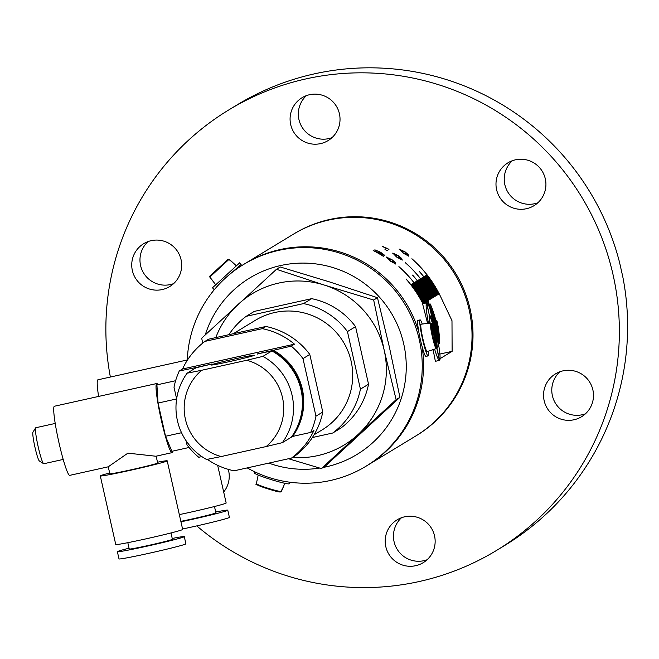 <?xml version="1.0" encoding="UTF-8"?>
<svg xmlns="http://www.w3.org/2000/svg" width="659" height="659" viewBox="0 0 659 659"><rect width="100%" height="100%" fill="white"/><g stroke="black" fill="none" stroke-linecap="round" stroke-linejoin="round"><path stroke-width="0.99" d="M187.271 359.971A117.994 117.368 58.7 0 1 192.461 329.92A117.994 117.368 58.7 0 1 243.426 264.572L244.72 263.781A117.994 117.368 -121.3 0 1 418.869 332.243A117.994 117.368 -121.3 0 0 280.075 249.563A117.994 117.368 -121.3 0 0 244.72 263.781L293.214 234.307A117.994 117.368 58.7 0 1 469.142 309.697A117.994 117.368 58.7 0 1 415.788 435.978A117.994 117.368 -121.3 0 0 463.417 291.36A117.994 117.368 -121.3 0 0 328.569 220.09A117.994 117.368 -121.3 0 0 293.214 234.307L294.186 233.714A117.994 117.368 58.7 0 1 470.114 309.104A117.994 117.368 58.7 0 1 416.76 435.385L367.285 465.452A117.994 117.368 -121.3 0 0 422.024 346.247A117.994 117.368 -121.3 0 1 418.251 400.104A117.994 117.368 -121.3 0 1 367.285 465.452L365.992 466.234A117.994 117.368 58.7 0 1 247.224 467.906M424.445 302.753A96.609 96.099 58.7 0 1 424.693 303.247A96.609 96.099 -121.3 0 0 424.454 302.745M424.511 302.712A96.609 96.099 58.7 0 1 424.767 303.231M425.459 302.143A96.609 96.099 58.7 0 1 425.862 302.983A96.609 96.099 -121.3 0 0 425.459 302.135M425.516 302.102A96.609 96.099 58.7 0 1 425.945 302.967M427.18 303A96.609 96.099 -121.3 0 0 426.464 301.525A96.609 96.099 58.7 0 1 427.164 302.983M431.818 314.829A96.609 96.099 58.7 0 1 434.042 323.009A96.609 96.099 58.7 0 1 434.116 323.33M431.077 312.374A96.609 96.099 58.7 0 1 434.108 322.968A96.609 96.099 58.7 0 1 434.619 325.373M426.53 301.493A96.609 96.099 58.7 0 1 427.329 303.156M437.197 337.037A96.609 96.099 -121.3 0 0 435.055 322.391A96.609 96.099 -121.3 0 0 427.477 300.916A96.609 96.099 58.7 0 1 435.047 322.399A96.609 96.099 58.7 0 1 437.189 336.988M427.534 300.875A96.609 96.099 58.7 0 1 435.113 322.358A96.609 96.099 58.7 0 1 437.288 337.499M430.311 304.26A96.609 96.099 58.7 0 1 436.052 321.79A96.609 96.099 58.7 0 1 438.424 343.603M430.665 304.903A96.609 96.099 58.7 0 1 436.118 321.749A96.609 96.099 58.7 0 1 438.49 343.965M438.136 326.263A96.609 96.099 58.7 0 1 439.413 338.413M437.411 322.786A96.609 96.099 58.7 0 1 439.429 341.428M424.618 303.264A96.609 96.099 -121.3 0 0 424.388 302.786M425.796 303A96.609 96.099 -121.3 0 0 425.393 302.176M434.174 323.585A96.609 96.099 -121.3 0 0 434.05 323.009A96.609 96.099 -121.3 0 0 431.736 314.541M427.04 302.885A96.609 96.099 -121.3 0 0 426.406 301.567M437.09 336.51A96.609 96.099 -121.3 0 0 434.989 322.432A96.609 96.099 -121.3 0 0 427.411 300.957M438.433 343.636A96.609 96.099 -121.3 0 0 436.06 321.781A96.609 96.099 -121.3 0 0 430.343 304.326M438.367 343.265A96.609 96.099 -121.3 0 0 435.994 321.823A96.609 96.099 -121.3 0 0 429.998 303.717M439.372 343.298A96.609 96.099 -121.3 0 0 436.999 321.213A96.609 96.099 -121.3 0 0 436.843 320.513M439.429 341.189A96.609 96.099 -121.3 0 0 437.477 323.067M440.064 358.661L452.123 351.338L451.983 320.686L439.248 293.774L422.6 303.873L427.609 323.421M433.087 349.608L435.393 361.437M411.496 284.284L411.496 284.284A117.994 117.368 -121.3 0 1 423.416 302.885L423.35 302.926A117.994 117.368 -121.3 0 0 411.43 284.326L411.438 284.334A117.92 117.294 -121.3 0 1 423.35 302.926L423.416 302.885M412.147 283.897L412.147 283.897A117.994 117.368 -121.3 0 1 424.066 302.497L424.001 302.53A117.994 117.368 -121.3 0 0 412.081 283.93L412.089 283.938A117.92 117.294 -121.3 0 1 424.001 302.53L424.066 302.497M412.798 283.502L412.798 283.502A117.994 117.368 -121.3 0 1 424.717 302.102L424.651 302.135A117.994 117.368 -121.3 0 0 412.732 283.535L412.732 283.543A117.92 117.294 -121.3 0 1 424.651 302.135L424.717 302.102M413.44 283.106L413.374 283.148A117.994 117.368 -121.3 0 1 425.302 301.748L425.36 301.707A117.994 117.368 -121.3 0 0 413.44 283.106L413.382 283.148A117.92 117.294 -121.3 0 1 425.294 301.74L425.36 301.707M435.747 295.389L435.681 295.421A117.92 117.294 -121.3 0 0 419.058 271.17A117.994 117.368 -121.3 0 1 435.681 295.43L435.747 295.389A117.994 117.368 -121.3 0 0 419.116 271.129L419.116 271.129M438.927 293.461L438.993 293.42A117.994 117.368 -121.3 0 0 411.916 258.756L411.85 258.798A117.994 117.368 -121.3 0 1 438.927 293.461L438.993 293.42M392.146 259.803L395.169 262.397L395.779 264.012L390.12 260.997L386.314 257.018L392.146 259.803L395.12 262.455L395.729 264.07M386.19 257.142L392.097 259.86M384.848 255.494L376.223 251.862A117.994 117.368 -121.3 0 1 383.645 256.219L383.414 256.359A117.994 117.368 -121.3 0 0 373.2 250.535L382.879 254.316L380.325 252.348L374.847 249.819L380.605 252.265L384.872 255.461M398.637 255.857L401.661 258.452L402.27 260.074L396.611 257.051L392.805 253.072L398.637 255.857L401.611 258.509L402.221 260.124M392.682 253.196L398.588 255.914M387.673 248.649A117.994 117.368 -121.3 0 1 388.95 249.407L386.981 250.601A117.994 117.368 -121.3 0 0 384.996 249.448L386.536 248.509L382.434 246.351L387.673 248.649L382.245 246.515M405.128 251.911L408.152 254.506L408.761 256.129L403.11 253.105L399.296 249.127L405.128 251.911L408.102 254.563L408.712 256.178M399.173 249.25L405.087 251.969M416.686 281.129L416.686 281.129A117.994 117.368 -121.3 0 1 428.605 299.73L428.548 299.771A117.994 117.368 -121.3 0 0 416.628 281.171L416.628 281.179A117.92 117.294 -121.3 0 1 428.548 299.763L428.605 299.73M419.931 279.161L419.931 279.161A117.994 117.368 -121.3 0 1 431.851 297.761L431.793 297.802A117.994 117.368 -121.3 0 0 419.874 279.202L419.874 279.202A117.92 117.294 -121.3 0 1 431.793 297.794L431.851 297.761M423.177 277.184L423.177 277.184A117.994 117.368 -121.3 0 1 435.105 295.784L435.039 295.825A117.994 117.368 -121.3 0 0 423.119 277.225L423.119 277.233A117.92 117.294 -121.3 0 1 435.039 295.817L435.105 295.784M426.431 275.215L426.431 275.215A117.994 117.368 -121.3 0 1 438.35 293.815L438.284 293.856A117.994 117.368 -121.3 0 0 426.365 275.256L426.365 275.256A117.92 117.294 -121.3 0 1 438.284 293.848L438.35 293.815M414.742 282.316L414.742 282.316A117.994 117.368 -121.3 0 1 426.661 300.916L426.595 300.957A117.994 117.368 -121.3 0 0 414.676 282.357L414.684 282.365M417.987 280.339L417.921 280.38A117.994 117.368 -121.3 0 1 429.841 298.98L429.907 298.939A117.994 117.368 -121.3 0 0 417.987 280.339L417.93 280.388A117.92 117.294 -121.3 0 1 429.841 298.98L429.907 298.939M421.233 278.37L421.233 278.37A117.994 117.368 -121.3 0 1 433.152 296.97L433.087 297.011A117.994 117.368 -121.3 0 0 421.167 278.411L421.175 278.419A117.92 117.294 -121.3 0 1 433.087 297.003L433.152 296.97M424.478 276.401L424.412 276.434A117.994 117.368 -121.3 0 1 436.332 295.034L436.398 295.001A117.994 117.368 -121.3 0 0 424.478 276.401L424.421 276.442A117.92 117.294 -121.3 0 1 436.332 295.034L436.398 295.001M415.392 281.92L415.392 281.92A117.994 117.368 -121.3 0 1 427.312 300.52L427.246 300.562A117.994 117.368 -121.3 0 0 415.327 281.961L415.335 281.97A117.92 117.294 -121.3 0 1 427.246 300.553L427.312 300.52M418.638 279.951L418.638 279.951A117.994 117.368 -121.3 0 1 430.558 298.552L430.492 298.585A117.994 117.368 -121.3 0 0 418.572 279.984L418.58 279.993A117.92 117.294 -121.3 0 1 430.492 298.585L430.558 298.552M421.884 277.974L421.818 278.016A117.994 117.368 -121.3 0 1 433.737 296.616L433.803 296.575A117.994 117.368 -121.3 0 0 421.884 277.974L421.826 278.024A117.92 117.294 -121.3 0 1 433.737 296.608L433.803 296.575M425.129 276.006L425.129 276.006A117.994 117.368 -121.3 0 1 437.049 294.606L436.983 294.639A117.994 117.368 -121.3 0 0 425.063 276.039L425.071 276.047A117.92 117.294 -121.3 0 1 436.983 294.639L437.049 294.606M416.043 281.525L416.043 281.525A117.994 117.368 -121.3 0 1 427.963 300.125L427.897 300.166A117.994 117.368 -121.3 0 0 415.977 281.566L415.977 281.574A117.92 117.294 -121.3 0 1 427.897 300.158L427.963 300.125M419.289 279.556L419.223 279.589A117.994 117.368 -121.3 0 1 431.143 298.189L431.208 298.156A117.994 117.368 -121.3 0 0 419.289 279.556L419.223 279.597M422.534 277.579L422.468 277.62A117.994 117.368 -121.3 0 1 434.388 296.221L434.454 296.179A117.994 117.368 -121.3 0 0 422.534 277.579L422.468 277.628A117.92 117.294 -121.3 0 1 434.388 296.212L434.454 296.179M425.78 275.61L425.78 275.61A117.994 117.368 -121.3 0 1 437.7 294.211L437.634 294.252A117.994 117.368 -121.3 0 0 425.714 275.651L425.714 275.651A117.92 117.294 -121.3 0 1 437.634 294.243L437.7 294.211M429.19 299.375L429.256 299.334A117.994 117.368 -121.3 0 0 412.625 275.075L412.559 275.108A117.994 117.368 -121.3 0 1 429.19 299.375L429.256 299.334M422.765 303.28L422.699 303.313A117.92 117.294 -121.3 0 0 406.076 279.062A117.994 117.368 -121.3 0 1 422.699 303.321L422.765 303.28A117.994 117.368 -121.3 0 0 406.125 279.021L406.125 279.021M432.436 297.407L432.502 297.366A117.994 117.368 -121.3 0 0 405.425 262.702L405.359 262.743A117.994 117.368 -121.3 0 1 432.436 297.407L432.502 297.366M425.945 301.352L426.011 301.311A117.994 117.368 -121.3 0 0 398.934 266.648L398.868 266.689A117.994 117.368 -121.3 0 1 425.945 301.352M427.996 300.603L439.051 347.45M388.052 258.485L390.383 260.915L394.082 262.504L391.866 259.868L388.217 258.312M388.176 258.369L390.334 260.972L393.942 262.636M374.814 249.885L380.605 252.265M380.564 252.331L384.807 255.552M373.167 250.601L382.887 254.292M383.579 256.26A117.92 117.294 -121.3 0 0 376.19 251.927L376.223 251.862M394.543 254.539L396.875 256.969L400.59 258.534M394.667 254.423L396.825 257.026L400.573 258.559M400.433 258.69L398.357 255.923L394.708 254.366M385.029 249.464L386.536 248.509M388.884 249.448A117.92 117.294 -121.3 0 0 387.632 248.715M401.034 250.593L403.366 253.023L407.089 254.588M401.158 250.478L403.316 253.081L407.064 254.613M406.924 254.745L404.848 251.977L401.199 250.42M414.684 282.357A117.92 117.294 -121.3 0 1 426.595 300.949L426.661 300.916M419.231 279.597A117.92 117.294 -121.3 0 1 431.143 298.189L431.208 298.156M429.19 299.367A117.92 117.294 -121.3 0 0 412.567 275.116L412.625 275.075M268.798 463.112A103.249 102.697 -121.3 0 0 319.681 468.071M323.165 467.462A103.249 102.697 -121.3 0 0 401.628 397.245A103.249 102.697 -121.3 0 0 334.064 267.925A103.249 102.697 -121.3 0 0 205.278 334.854M243.426 264.572A117.994 117.368 58.7 0 1 376.932 272.793A117.994 117.368 58.7 0 1 416.958 400.886A117.994 117.368 58.7 0 1 365.992 466.234M230.716 361.321A22.126 0.733 -12.7 0 0 254.242 355.275A22.126 0.733 -12.7 0 0 234.612 358.957A22.126 0.733 -12.7 0 0 211.078 365.004A22.126 0.733 -12.7 0 0 230.716 361.321M314.071 434.792L322.127 429.899A64.162 63.816 -121.3 0 0 274.704 312.514A64.162 63.816 -121.3 0 0 255.478 320.241L233.319 333.709M186.052 440.698L186.983 444.8A72.638 72.259 -121.3 0 0 198.73 457.272L201.835 456.58M196.481 367.664A58.997 58.684 58.7 0 1 196.695 367.368L179.289 370.984A72.638 72.259 -121.3 0 0 174.009 387.237L176.628 398.86M273.172 350.143A58.997 58.684 58.7 0 1 292.621 436.431L310.677 432.419A72.638 72.259 -121.3 0 0 315.958 416.167L302.983 358.603A72.638 72.259 -121.3 0 0 291.229 346.14L272.521 350.539A58.997 58.684 58.7 0 1 291.97 436.826L291.533 436.917M310.677 432.419L313.923 430.451A72.638 72.259 58.7 0 1 291.492 458.079L234.134 470.806A72.638 72.259 58.7 0 1 207.28 459.339M291.492 458.079L295.059 455.904A72.638 72.259 -121.3 0 0 322.77 412.032L309.796 354.46A72.638 72.259 -121.3 0 0 265.898 326.477L208.532 339.212L204.965 341.378L262.323 328.652L265.898 326.477M315.958 416.167L322.77 412.032M262.323 328.652A72.638 72.259 58.7 0 1 294.474 344.163L291.229 346.14M302.983 358.603L309.796 354.46M294.474 344.163L182.535 369.007L179.289 370.984M182.535 369.007A72.638 72.259 58.7 0 1 204.965 341.378M257.653 354.089A49.96 49.697 -121.3 0 0 257.158 353.949L272.521 350.539M312.366 437.543L332.713 433.021A72.638 72.259 -121.3 0 0 360.424 389.139L347.45 331.576A72.638 72.259 -121.3 0 0 303.552 303.593L246.186 316.328A72.638 72.259 -121.3 0 0 228.887 334.69M332.713 433.021L340.835 428.095A72.638 72.259 -121.3 0 0 368.538 384.213L355.563 326.65A72.638 72.259 -121.3 0 0 311.666 298.659L254.3 311.394L246.186 316.328M311.666 298.659L303.552 303.593M355.563 326.65L347.45 331.576M368.538 384.213L360.424 389.139M291.97 436.826L292.621 436.431M187.107 373.2L201.679 370.267A49.96 49.697 -121.3 0 0 221.119 456.555L206.547 459.488A58.997 58.684 58.7 0 1 187.107 373.2L196.044 367.763L212.066 363.957L196.695 367.368M221.119 456.555L266.211 446.547A49.96 49.697 -121.3 0 0 246.771 360.259L201.679 370.267M246.771 360.259L262.933 356.371L271.879 350.934L257.158 353.949M262.933 356.371A58.997 58.684 58.7 0 1 282.382 442.65L291.319 437.222A58.997 58.684 -121.3 0 0 271.879 350.934M282.382 442.65L266.211 446.547M215.798 337.597A88.495 88.026 58.7 0 1 238.385 304.161A88.495 88.026 58.7 0 1 324.368 285.083A88.495 88.026 58.7 0 1 384.197 350.267A88.495 88.026 58.7 0 1 358.043 434.528A88.495 88.026 58.7 0 1 292.439 457.503M321.361 468.557L396.117 399.659L384.197 350.267L373.669 300.026L324.368 285.083L276.459 269.292L280.256 266.977L329.558 281.92L377.467 297.711L389.395 347.104L399.922 397.344L325.167 466.251L321.361 468.557L288.51 458.738M276.459 269.292L201.703 338.191L202.675 343.15M396.117 399.659L399.922 397.344M373.669 300.026L377.467 297.711M43.601 463.689L39.342 460.954A14.819 1.45 -102.5 0 1 34.976 447.313A14.819 1.45 -102.5 0 1 32.95 432.156L35.652 427.864A18.436 1.796 77.5 0 0 38.173 446.728A18.436 1.796 77.5 0 0 43.601 463.689A18.436 1.796 77.5 0 0 43.791 463.738L63.198 459.438M127.813 542.678L129.246 549.029A22.126 0.733 -12.7 0 0 148.885 545.347A22.126 0.733 -12.7 0 0 172.411 539.301L170.986 532.95M109.658 472.997A34.293 1.129 -12.7 0 0 100.3 475.913L115.753 544.515A34.293 1.129 -12.7 0 0 146.191 538.807A34.293 1.129 -12.7 0 0 182.667 529.432L167.205 460.839A34.293 1.129 -12.7 0 0 157.501 462.214M100.3 475.913A34.293 1.129 -12.7 0 0 130.729 470.213A34.293 1.129 -12.7 0 0 167.205 460.839M157.946 384.642A35.397 3.452 77.5 0 0 156.727 383.53A35.397 3.452 77.5 0 0 161.282 419.981A35.397 3.452 77.5 0 0 172.073 452.642L155.886 456.234L127.871 453.161L108.257 466.786L109.831 473.772A24.523 0.807 -12.7 0 0 131.594 469.686A24.523 0.807 -12.7 0 0 157.674 462.989L156.142 456.176M129.057 548.189A34.293 1.129 -12.7 0 0 117.376 551.707L118.999 558.898A34.293 1.129 -12.7 0 0 149.428 553.189A34.293 1.129 -12.7 0 0 185.904 543.815L184.281 536.624A34.293 1.129 -12.7 0 0 172.221 538.461M117.376 551.707A34.293 1.129 -12.7 0 0 147.814 545.998A34.293 1.129 -12.7 0 0 184.281 536.624M156.727 383.53L54.409 406.241A35.397 3.452 77.5 0 0 58.964 442.691A35.397 3.452 77.5 0 0 69.747 475.353L108.257 466.803M172.073 452.642A35.397 3.452 77.5 0 0 172.699 451.118M175.615 380.721L156.916 384.872L158.061 403.061L165.541 436.266L171.884 451.3L189.067 447.486M181.546 432.716L165.541 436.266M176.62 398.942L158.061 403.061M55.208 423.44L35.8 427.74A18.436 1.796 77.5 0 0 35.652 427.864M180.838 521.351A22.126 0.733 -12.7 0 0 192.379 518.913A22.126 0.733 -12.7 0 0 215.905 512.867L214.48 506.516M179.322 514.613A34.293 1.129 -12.7 0 0 189.685 512.372A34.293 1.129 -12.7 0 0 226.161 502.998L217.668 465.336M182.568 528.996A34.293 1.129 -12.7 0 0 192.93 526.755A34.293 1.129 -12.7 0 0 229.398 517.381L227.783 510.19A34.293 1.129 -12.7 0 0 215.715 512.018M180.945 521.804A34.293 1.129 -12.7 0 0 191.308 519.564A34.293 1.129 -12.7 0 0 227.783 510.19M187.56 359.905L97.903 379.806A35.397 3.452 77.5 0 0 98.611 396.43M427.073 559.763A25.075 24.943 58.7 0 1 401.52 517.719M385.812 546.657A25.075 24.943 58.7 0 1 397.155 519.819A25.075 24.943 58.7 0 1 434.536 535.841A25.075 24.943 58.7 0 1 423.193 562.679A25.075 24.943 58.7 0 1 385.812 546.657M585.423 413.819A25.075 24.943 58.7 0 1 559.862 371.775M544.161 400.713A25.075 24.943 58.7 0 1 555.496 373.875A25.075 24.943 58.7 0 1 592.878 389.897A25.075 24.943 58.7 0 1 581.543 416.735A25.075 24.943 58.7 0 1 544.161 400.713M537.859 202.783A25.075 24.943 58.7 0 1 512.307 160.738M515.453 159.816A25.075 24.943 58.7 0 1 533.979 205.69A25.075 24.943 58.7 0 1 497.817 193.565A25.075 24.943 58.7 0 1 515.453 159.816M331.955 137.682A25.075 24.943 58.7 0 1 306.402 95.637M290.693 124.576A25.075 24.943 58.7 0 1 302.028 97.738A25.075 24.943 58.7 0 1 339.418 113.76A25.075 24.943 58.7 0 1 328.075 140.598A25.075 24.943 58.7 0 1 290.693 124.576M173.605 283.634A25.075 24.943 58.7 0 1 148.053 241.581M132.352 270.519A25.075 24.943 58.7 0 1 143.687 243.682A25.075 24.943 58.7 0 1 181.068 259.704A25.075 24.943 58.7 0 1 169.734 286.541A25.075 24.943 58.7 0 1 132.352 270.519M228.278 469.365A25.075 24.943 58.7 0 1 223.681 492.001M110.374 377.039A257.751 256.376 58.7 0 1 228.747 109.946A257.751 256.376 58.7 0 1 305.982 78.899A257.751 256.376 58.7 0 1 600.522 234.571A257.751 256.376 58.7 0 1 496.482 550.471A257.751 256.376 58.7 0 1 419.248 581.518A257.751 256.376 58.7 0 1 196.761 525.898M228.747 109.946L236.993 104.938A257.751 256.376 58.7 0 1 314.228 73.89A257.751 256.376 58.7 0 1 619.559 262.447L622.804 276.829A257.751 256.376 58.7 0 1 504.728 545.454L496.482 550.471M239.571 262.908L212.544 287.719M219.192 284.161L215.748 287.975M236.268 269.284L241.013 264.481L230.691 273.518M428.268 351.222A18.436 1.796 -102.5 0 1 428.432 353.199A18.436 1.796 -102.5 0 1 428.095 355.901A18.436 1.796 -102.5 0 1 423.457 343.026A18.436 1.796 -102.5 0 1 419.767 322.605A18.436 1.796 -102.5 0 1 420.104 319.903A18.436 1.796 -102.5 0 1 422.238 324.063M428.095 355.901L425.945 356.379A18.436 1.796 -102.5 0 1 421.307 343.504A18.436 1.796 -102.5 0 1 417.617 323.083A18.436 1.796 -102.5 0 1 417.954 320.381L420.104 319.903M254.522 471.712L254.176 472.824A18.436 1.425 17.2 0 0 255.297 473.73A18.436 1.425 17.2 0 0 274.729 480.666A18.436 1.425 17.2 0 0 289.392 483.755L289.869 482.215M436.48 348.438L436.991 347.565L431.587 323.585L430.772 323.009L427.057 323.495A13.493 1.318 77.5 0 0 426.917 323.454A13.493 1.318 77.5 0 0 426.867 323.47A13.493 1.318 77.5 0 0 426.727 323.693L430.451 323.207L431.266 323.783L436.67 347.763L436.176 348.627L432.601 349.764A13.493 1.318 77.5 0 0 432.765 349.797A13.493 1.318 77.5 0 0 432.798 349.789A13.493 1.318 77.5 0 0 432.889 349.674M421.134 324.228A14.012 1.367 77.5 0 0 421.076 324.22A14.012 1.367 77.5 0 0 421.019 324.236A14.012 1.367 77.5 0 0 422.823 338.479A14.012 1.367 77.5 0 0 427.147 351.577A14.012 1.367 77.5 0 0 427.172 351.56L432.765 349.797M436.505 348.43L436.991 347.565A12.43 1.211 77.5 0 0 435.22 335.011A12.43 1.211 77.5 0 0 431.587 323.585L430.772 323.009M212.173 280.042L209.809 277.068L209.892 276.072L227.882 259.489L228.879 259.481L231.984 261.829L229.208 259.284L228.179 259.325M228.879 259.481L209.809 277.068L209.892 276.072M227.882 259.489L209.71 276.327M282.925 487.849A13.493 1.046 -162.8 0 1 282.925 487.915A13.493 1.046 -162.8 0 1 282.876 487.965A13.493 1.046 -162.8 0 1 282.596 488.022L281.171 491.499L280.264 491.919A12.43 0.964 -162.8 0 1 267.636 488.789A12.43 0.964 -162.8 0 1 256.87 484.522L256.367 483.657L257.158 479.983A13.493 1.046 -162.8 0 1 257.15 479.917A13.493 1.046 -162.8 0 1 257.199 479.851M280.586 491.721L281.492 491.301L282.917 487.825M256.87 484.522L256.367 483.657A13.172 1.021 17.2 0 0 267.768 488.187A13.172 1.021 17.2 0 0 281.171 491.499L280.264 491.919M428.465 323.314A29.498 2.875 77.5 0 1 426.562 302.885L429.322 315.109A16.961 1.656 77.5 0 0 429.792 323.141M426.562 302.885L425.129 303.198A29.498 2.875 -102.5 0 1 425.195 303.148A29.498 2.875 -102.5 0 1 425.261 303.124L426.694 302.802A29.498 2.875 77.5 0 0 426.694 302.802L423.029 303.618M439.512 360.341L439.652 360.308A29.498 2.875 77.5 0 0 435.731 330.134A29.498 2.875 77.5 0 0 426.711 302.794L429.306 315.068M439.652 360.308L436.901 348.117M437.008 347.853A16.961 1.656 77.5 0 0 434.421 329.904A16.961 1.656 77.5 0 0 429.446 315.035M438.153 360.679A29.498 2.875 -102.5 0 1 438.087 360.704L439.479 360.399M434.619 349.122A29.498 2.875 77.5 0 0 439.495 360.391A29.498 2.875 77.5 0 0 439.52 360.391L435.228 361.338M436.785 348.257L439.52 360.391M439.891 354.056L452.123 351.338M431.266 323.783A12.43 1.211 77.5 0 0 433.037 336.337A12.43 1.211 77.5 0 0 436.67 347.763M436.176 348.627A13.172 1.285 -102.5 0 1 432.312 336.527A13.172 1.285 -102.5 0 1 430.451 323.207M435.673 337.078A14.753 1.442 77.5 0 0 430.582 317.959A14.753 1.442 77.5 0 0 430.047 323.099M239.612 262.817L241.112 264.448M212.453 287.752L213.944 289.383M426.917 323.454L421.076 324.22M431.299 323.141L433.111 327.037C436.736 342.359 438.029 349.319 436.983 347.936M231.984 261.812L236.177 265.643M212.099 280.067L215.559 284.564M282.925 487.915L284.812 483.311M257.15 479.917L258.196 475.048M280.52 491.952C277.719 492.71 251.4 483.294 256.425 484.143M435.747 337.441L432.436 323.058L430.426 317.506L429.108 315.99"/></g></svg>

